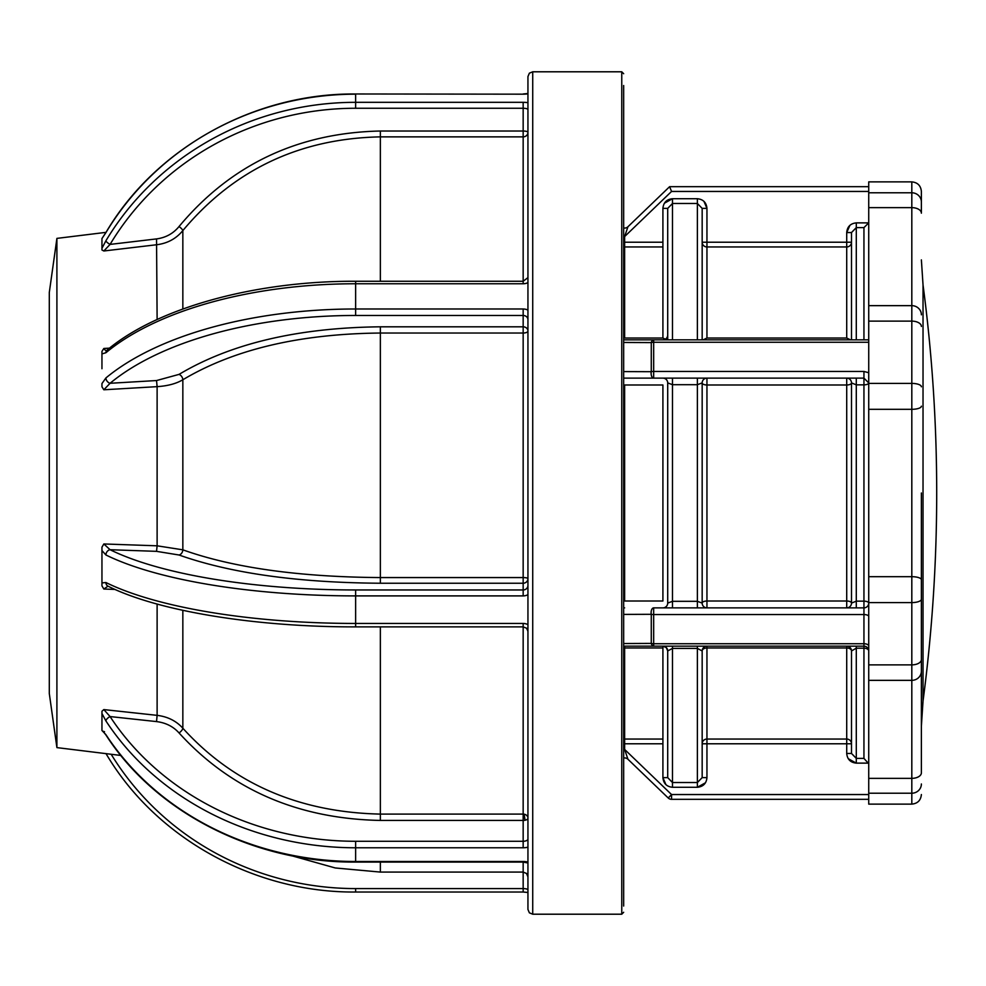 <?xml version="1.0" encoding="UTF-8"?>
<svg xmlns="http://www.w3.org/2000/svg" width="986" height="986" viewBox="0 0 986 986"><rect width="100%" height="100%" fill="white"/><g stroke="black" fill="none" stroke-linecap="round" stroke-linejoin="round"><path stroke-width="1.48" d="M662.912 607.869A4.782 4.782 0 0 0 667.707 603.087L672.489 601.312L697.385 601.312L702.168 603.087A4.782 2.083 180 0 1 706.95 601.016L846.715 601.016A4.782 2.083 180 0 1 851.497 603.087A4.782 4.782 0 0 1 846.715 607.869L846.715 378.131A4.782 4.782 0 0 1 851.497 382.913A4.782 2.083 0 0 1 846.715 384.984L706.95 384.984A4.782 2.083 0 0 1 702.168 382.913L702.168 603.087A4.782 4.782 0 0 0 706.95 607.869L706.95 378.131A4.782 4.782 0 0 0 702.168 382.913L697.385 384.688L672.489 384.688L667.707 382.913A4.782 4.782 0 0 0 662.912 378.131M641.492 614.34L651.278 614.303A4.782 1.898 -0 0 0 653.669 614.561L653.669 646.163L624.631 646.163A4.782 4.782 0 0 0 623.67 646.261M624.631 384.984L624.631 601.016A4.782 2.083 180 0 0 623.67 601.053A4.782 2.083 180 0 1 624.631 601.016L662.912 601.016L662.912 384.984L624.631 384.984A4.782 2.083 0 0 1 623.67 384.947M921.38 493L921.38 772.827A9.577 5.522 -0 0 1 911.816 778.361L911.816 680.352A9.577 9.157 -0 0 0 921.38 671.195M923.032 701.058L923.032 284.942A1590.159 1590.159 0 0 1 923.032 701.058L921.38 726.115L921.38 579.793A9.577 3.106 -0 0 0 911.816 576.687L911.816 409.313A9.577 3.106 -0 0 0 921.38 406.207M921.38 213.173L921.38 191.457L921.38 213.173A9.577 5.522 180 0 0 911.816 207.639L911.816 181.88C917.621 182.447 920.813 185.639 921.38 191.457M623.67 643.538L651.278 643.414L651.278 614.303L623.67 614.401M623.67 739.143A4.782 4.733 180 0 1 624.631 739.044L662.912 739.044L662.912 647.975L624.631 647.975A4.782 2.983 -0 0 0 623.67 648.036M846.715 753.452L846.715 743.777L702.168 743.777L702.168 777.621L702.168 743.777A4.782 4.733 180 0 1 706.95 739.044L846.715 739.044A4.782 4.733 180 0 1 851.497 743.777L851.497 753.452L846.715 753.452C847.27 759.306 850.462 762.535 856.292 763.127L848.268 758.715M638.928 643.464L651.278 643.414A4.782 2.354 -0 0 0 653.669 643.735L863.946 643.735L863.946 646.163A4.782 4.782 0 0 1 868.728 650.957A4.782 2.773 -0 0 0 863.946 648.184L856.292 648.184L856.292 646.163L846.715 646.163L846.715 743.777L851.497 743.777L851.497 650.957A4.782 2.983 -0 0 0 846.715 647.975L706.95 647.975L706.95 777.621C706.395 783.463 703.203 786.692 697.385 787.272L705.458 782.785M706.95 777.621L702.168 777.621L702.168 650.957A4.782 4.782 0 0 1 706.95 646.163L706.95 647.975A4.782 2.983 -0 0 0 702.168 650.957A4.782 4.782 0 0 1 706.95 646.163L697.385 646.163L697.385 782.527L702.168 777.621L702.168 650.957L697.385 648.406L672.489 648.406L667.707 650.957L667.707 777.621L672.489 782.527L697.385 782.527L697.385 787.272L672.489 787.272C666.659 786.68 663.467 783.463 662.912 777.621L665.92 784.646M662.912 739.044L662.912 777.621L667.707 777.621L667.707 650.957L666.302 647.568L662.925 646.163L662.912 647.975M653.669 607.869L863.946 607.869L863.946 614.561L653.669 614.561L653.669 607.869A4.782 2.551 -90 0 0 651.117 612.663A4.782 2.551 -90 0 0 651.278 614.303M624.631 378.131L653.669 378.131L653.669 371.439L863.946 371.439L863.946 384.848L856.292 384.848L851.497 382.913L851.497 603.087L856.292 601.152L863.946 601.152L863.946 384.848A4.782 1.935 0 0 0 868.728 382.913L863.946 378.131L624.631 378.131A4.782 2.564 -90 0 1 623.67 377.786M623.67 645.855A4.782 2.687 90 0 0 624.631 646.163L624.631 743.777L623.67 743.777M651.278 643.414A4.782 2.65 90 0 0 653.669 646.163L624.631 646.163M868.728 763.756L863.946 758.382L863.946 646.163L653.669 646.163M868.728 799.326L671.552 799.326A4.782 4.782 0 0 1 668.225 797.994L627.946 759.257L624.631 749.434L623.67 749.434M668.225 797.994L671.552 794.543L671.552 799.326A4.782 4.782 0 0 1 668.225 797.994L627.946 759.257A4.782 4.782 0 0 0 623.67 758.024M868.691 763.127L856.292 763.127L856.292 758.382L851.497 753.452L851.497 650.957L856.292 648.184L856.292 758.382L863.946 758.382M662.912 646.163A4.782 4.782 0 0 1 667.707 650.957M846.715 646.163A4.782 4.782 0 0 1 851.497 650.957M921.38 794.543C920.813 800.361 917.621 803.553 911.816 804.12L911.816 793.212L868.728 793.212L868.728 680.352L911.816 680.352L911.816 602.594L868.728 602.594L868.728 664.872L911.816 664.872A9.577 5.287 -0 0 0 921.38 659.585M863.946 601.152A4.782 1.935 180 0 1 868.728 603.087A4.782 4.782 0 0 1 863.946 607.869L863.946 601.152M623.67 608.214A4.782 2.564 -90 0 1 624.631 607.869M667.707 603.087L667.707 382.913M623.67 371.599L651.278 371.697L651.278 342.586L623.67 342.462M868.728 342.265L653.669 342.265L653.669 371.439A4.782 1.898 180 0 0 651.278 371.697A4.782 2.551 -90 0 0 651.117 373.337A4.782 2.551 -90 0 0 653.669 378.131M653.669 339.837L623.67 339.837L653.669 339.837L653.669 342.265A4.782 2.354 180 0 0 651.278 342.586A4.782 2.65 90 0 1 653.669 339.837L868.728 339.837L863.946 339.837L863.946 227.618L856.292 227.618L851.497 232.548L851.497 242.223A4.782 4.733 0 0 1 846.715 246.956L846.715 232.548L849.932 225.313M863.946 371.439L868.728 372.745M667.707 339.837L667.707 208.379L662.912 208.379C663.467 202.537 666.659 199.308 672.489 198.728L664.404 203.215M672.489 339.837L672.489 198.728L697.385 198.728L697.385 339.837L702.168 339.837L702.168 208.379L697.385 203.473L672.489 203.473L667.707 208.379L667.707 335.043A4.782 4.782 0 0 1 664.995 339.357A4.782 4.782 0 0 0 667.707 335.043M702.168 339.837L702.168 242.223L851.497 242.223M851.497 339.837L851.497 232.548L846.715 232.548C847.257 226.694 850.45 223.477 856.292 222.873L868.691 222.873L863.946 227.618M868.691 222.873L868.728 222.244M703.191 339.837L706.95 338.025L846.715 338.025L850.487 339.837M846.715 338.025L846.715 246.956L706.95 246.956A4.782 4.733 0 0 1 702.168 242.223M702.168 208.379L706.95 208.379L703.942 201.354M697.385 198.728C703.215 199.32 706.407 202.537 706.95 208.379L706.95 338.025M868.728 191.457L671.552 191.457L669.617 186.674L627.946 226.743L669.617 186.674L868.728 186.674M623.67 236.566L624.631 236.566L627.946 226.743A4.782 4.782 0 0 1 623.67 227.976M662.912 246.956L624.631 246.956L624.631 338.025L662.912 338.025L662.912 208.379M662.912 338.025L666.684 339.837M671.552 191.457L624.631 236.566L624.631 246.956A4.782 4.733 0 0 1 623.67 246.857M868.728 602.594L868.728 576.687L911.816 576.687L911.816 602.594A9.577 3.377 -0 0 0 921.38 599.229M921.38 386.771A9.577 3.377 180 0 0 911.816 383.406L911.816 409.313L868.728 409.313L868.728 576.687M868.728 409.313L868.728 383.406L911.816 383.406L911.816 207.639L868.728 207.639L868.728 305.648L911.816 305.648A9.577 9.157 180 0 1 921.38 314.805L921.38 314.805M921.38 326.415A9.577 5.287 180 0 0 911.816 321.128L868.728 321.128L868.728 383.406M868.728 321.128L868.728 305.648M868.728 207.639L868.728 192.788L911.816 192.788A9.577 9.231 180 0 1 921.38 202.019M911.816 181.88L868.728 181.88L868.728 192.788M868.728 793.212L868.728 804.12L911.816 804.12M868.728 680.352L868.728 664.872M623.67 145.829L623.67 159.978M623.67 155.085L623.67 85.511M623.67 873.214L623.67 855.367M623.67 850.548L623.67 829.399M623.67 129.08L623.67 906.023M56.905 747.61L49.3 693.528L49.3 292.472L56.905 238.39L56.905 747.61L120.859 755.461M101.952 238.563L105.97 232.449A4.782 1.171 31 0 0 105.921 232.622L101.952 238.563M527.941 93.658L527.941 76.588L529.371 73.174L532.723 71.793L532.723 914.207L529.371 912.826L527.941 909.412L527.941 93.658M523.64 814.116L525.07 820.253L524.121 814.177M182.841 610.322L182.841 728.223C233.127 783.685 298.968 812.316 380.362 814.103L380.362 820.438C297.821 818.787 230.712 789.626 179.045 732.943C173.289 726.522 165.784 722.738 156.54 721.592L110.075 716.563A4.782 1.984 146.8 0 0 105.921 720.951L101.952 713.482L101.952 711.226L103.838 709.587L110.075 716.563A283.364 248.94 -0 0 0 355.626 841.28L523.159 841.28L523.159 847.775L355.626 847.775A288.146 253.143 180 0 1 105.921 720.951M105.921 377.946A288.146 137.646 0 0 1 355.626 308.988L355.626 315.471A283.364 135.353 180 0 0 110.075 383.283L103.838 389.778L101.952 386.808L101.952 383.566L105.921 377.946A4.782 3.648 50.3 0 0 110.075 383.283L156.54 380.547L179.045 374.384C230.712 343.559 297.821 327.709 380.362 326.81L380.362 333.034C299.645 333.835 233.793 349.414 182.841 379.758L182.841 549.831C233.127 567.751 298.968 576.995 380.362 577.574L380.362 583.231C297.821 582.701 230.712 573.285 179.045 555.007L156.54 551.347L110.075 549.72A4.782 3.981 116.2 0 0 105.921 554.982L101.952 550.545L101.952 547.181L103.838 543.964L110.075 549.72A283.364 80.322 -0 0 0 355.626 589.961L355.626 595.901A288.146 81.678 180 0 1 105.921 554.982M105.921 240.757A4.782 1.171 31 0 0 110.075 244.405L103.838 250.986L101.952 249.988L101.952 248.312L105.921 240.757A288.146 276.326 0 0 1 355.626 102.322L355.626 94.175A288.146 276.326 180 0 0 105.921 232.622M527.941 102.68A9.577 2.712 180 0 0 523.159 102.322L355.626 102.322L355.626 108.263A283.364 271.742 180 0 0 110.075 244.405L156.54 238.908C165.771 237.675 173.277 233.546 179.045 226.521C230.712 164.65 297.821 132.814 380.362 131.015L523.159 131.015A4.782 1.356 180 0 1 527.941 132.37L527.941 277.633L523.159 281.256L523.159 283.758L355.626 283.758A288.146 137.646 180 0 0 105.921 352.717L101.952 353.9L101.952 351.398L103.838 348.477L105.28 350.215M527.941 132.37A4.782 4.499 0 0 1 523.159 136.869L523.159 281.256L355.626 281.256L355.626 308.988L523.159 308.988A9.577 8.406 180 0 1 527.941 310.109L527.941 319.686A4.782 4.203 -0 0 0 523.159 315.471L355.626 315.471M380.362 326.81L523.159 326.81A4.782 4.203 180 0 1 527.941 331.013A4.782 2.021 0 0 1 523.159 333.034L523.159 308.988M527.941 331.013L527.941 578.646A4.782 1.072 -0 0 0 523.159 577.574L523.159 333.034L380.362 333.034L380.362 577.574L523.159 577.574L523.159 583.231L380.362 583.231M355.626 589.961L523.159 589.961A4.782 4.585 180 0 0 527.941 585.364L527.941 594.669A9.577 9.182 0 0 1 523.159 595.901L355.626 595.901L355.626 623.448L523.159 623.448A9.577 9.182 0 0 1 527.941 624.668L527.941 818.158A4.782 4.055 -0 0 0 523.159 814.103L523.159 626.874L526.573 628.193L527.941 631.262M108.004 586.165L103.838 589.036L101.952 585.844L101.952 582.923L105.921 582.529A4.782 3.981 116.2 0 0 107.955 586.14L107.955 586.14C157.871 611.184 255.522 627.096 355.626 626.874L523.159 626.874L523.159 623.448M527.941 818.158A4.782 2.292 0 0 1 523.159 820.438L523.159 814.103L380.362 814.103L380.362 626.874M101.952 729.615L101.952 721.542L101.952 730.49L105.921 734.669A4.782 1.984 146.8 0 0 106.069 735.186L106.069 735.186C155.825 812.698 254.647 862.873 355.626 862.072L523.159 862.072L527.941 862.984M111.184 754.278A283.364 271.742 180 0 0 355.626 888.583L523.159 888.583A4.782 1.356 180 0 1 527.941 889.939L527.941 892.182M106.771 753.735A4.782 1.171 149 0 1 106.057 753.649M101.952 721.542L101.952 711.226M103.838 709.587L157.119 715.355L157.119 604.048M179.045 732.943A4.782 1.812 -41 0 0 182.841 728.223C176.272 720.939 167.694 716.637 157.119 715.355L156.54 721.592M115.005 589.431L103.838 589.036M101.952 585.844L101.952 547.181M103.838 543.964L157.119 545.813L157.119 386.648L103.838 389.778M179.045 555.007A4.782 3.648 -69.6 0 0 182.841 549.831L157.119 545.813L156.54 551.347M179.045 374.384A4.782 3.34 -122 0 1 182.841 379.758C176.26 383.665 167.682 385.97 157.119 386.648L156.54 380.547M101.952 383.566L101.952 386.808M101.952 368.727L101.952 351.398M106.981 350.424L107.018 350.166A4.782 3.648 50.3 0 0 105.921 352.717M103.838 348.477L109.495 348.144M380.362 131.015L380.362 136.869C299.645 138.484 233.793 169.728 182.841 230.588C176.26 238.587 167.682 243.283 157.119 244.688L103.838 250.986M101.952 238.735L101.952 249.988M527.941 167.842L527.941 140.283M623.67 905.961L623.67 858.067M623.67 856.92L623.67 802.086M623.67 799.732L623.67 735.803M623.67 652.375L623.67 569.6M623.67 471.098L623.67 382.802M623.67 256.631L623.67 291.597M623.67 220.852L623.67 156.601M623.67 96.628L623.67 127.933M623.67 825.134L623.67 823.261M623.67 849.685L623.67 826.022M623.67 162.739L623.67 145.287M856.292 607.869L856.292 378.131M697.385 607.869L697.385 378.131M672.489 607.869L672.489 378.131M868.728 778.361L911.816 778.361L911.816 793.212A9.577 9.231 -0 0 0 921.38 783.981M662.912 743.777L624.631 743.777L624.631 749.434L671.552 794.543L868.728 794.543M672.489 787.272L672.489 646.163M868.728 616.46A4.782 1.898 -0 0 0 863.946 614.561L863.946 643.735A4.782 2.354 180 0 1 868.728 646.089M856.292 222.873L856.292 339.837M623.67 242.223L662.912 242.223M532.723 914.207L621.759 914.207L621.759 71.793L623.67 73.716M355.626 841.28L355.626 861.493L523.159 861.493A9.577 4.573 0 0 1 527.941 862.097M527.941 578.646A4.782 4.585 0 0 1 523.159 583.231L523.159 595.901M380.362 281.256L380.362 136.869L523.159 136.869L523.159 108.263L355.626 108.263M355.626 93.978L523.159 94.175L355.626 93.978C254.548 93.103 155.665 147.925 105.97 232.449M527.941 93.818A9.577 2.712 180 0 1 523.159 94.175M523.159 102.322L523.159 108.263A4.782 1.356 -0 0 1 527.941 109.619M527.941 282.625A9.577 8.406 180 0 1 523.159 283.758M105.921 582.529A288.146 81.678 -0 0 0 355.626 623.448L355.626 626.874M527.941 839A4.782 2.292 180 0 1 523.159 841.28L523.159 820.438L380.362 820.438M355.626 888.583L355.626 892.022L523.159 892.022L523.159 861.493M527.941 847.159A9.577 4.573 0 0 1 523.159 847.775M105.921 734.669A288.146 253.143 -0 0 0 355.626 861.493L355.626 862.072M527.941 876.874L526.512 873.46L523.159 872.08L380.362 872.08L380.362 862.072M179.045 226.521A4.782 1.072 -141.5 0 1 182.841 230.588L182.841 309.025M157.119 319.526L156.54 238.908M923.032 284.942L921.38 259.885M621.759 71.793L532.723 71.793M56.905 238.39L106.02 232.351M527.941 93.534L523.159 93.978M527.941 892.466L523.159 892.022M105.97 753.55C155.665 838.075 254.548 892.897 355.626 892.022M291.671 855.737L335.265 867.963L380.362 872.08M104.528 731.735L103 731.205L106.069 735.186M107.018 350.166C157.07 307.842 255.177 280.862 355.626 281.256M621.759 914.207L623.67 912.284"/></g></svg>
